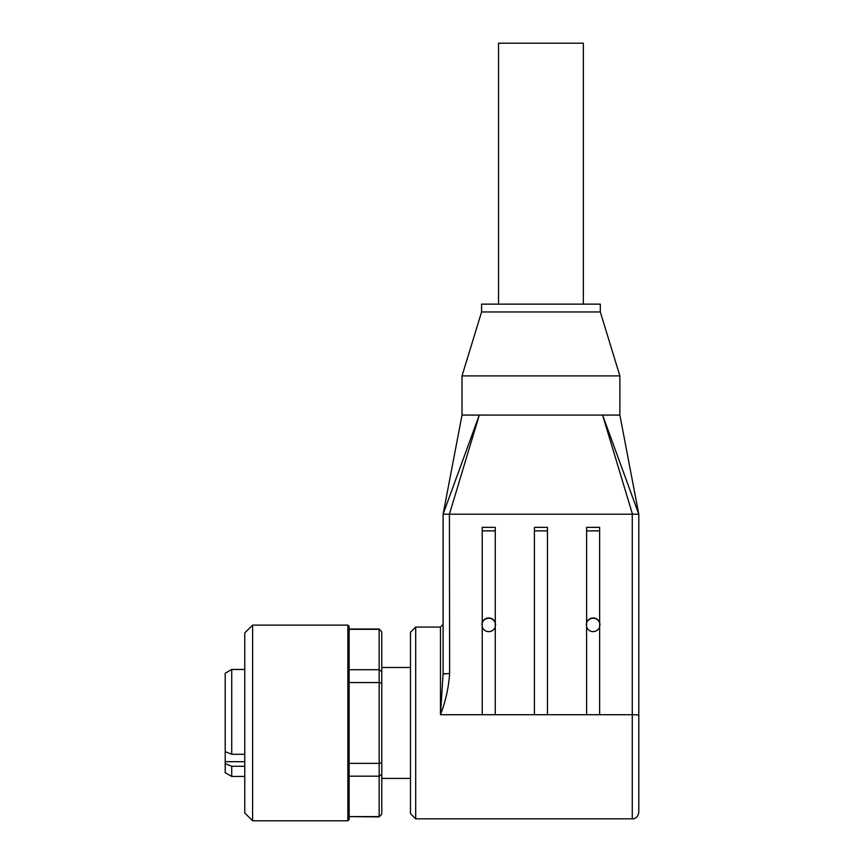 <?xml version="1.0" encoding="UTF-8"?>
<svg xmlns="http://www.w3.org/2000/svg" width="864" height="864" viewBox="0 0 864 864"><rect width="100%" height="100%" fill="white"/><g stroke="black" fill="none" stroke-linecap="round" stroke-linejoin="round"><path stroke-width="1.3" d="M600.307 311.969L481.583 311.969L481.583 304.139L600.307 304.139L600.307 311.969L619.877 375.894L462.013 375.894L462.013 415.076L619.877 415.098L602.575 415.044L632.47 514.177L638.798 514.199L602.575 415.044M619.877 375.894L619.877 415.098L638.798 514.199L638.798 812.322C637.891 818.705 632.556 819.148 632.275 818.845L632.275 714.722A6.523 0.562 0 0 1 636.887 714.884A6.523 0.562 0 0 1 638.798 715.284M481.583 311.969L462.013 375.894M495.277 530.874L482.231 530.874L482.231 527.342L495.277 527.342L495.277 626.972M599.648 530.874L586.602 530.874L586.602 527.342L599.648 527.342L599.648 626.972M547.463 528.293L547.463 714.701L534.416 714.701L534.416 527.342L547.463 527.342L547.463 528.293M586.602 626.972L586.602 622.706A6.847 6.836 180 0 1 599.648 622.706M586.278 624.985A6.847 6.836 180 0 1 593.125 618.235A6.847 6.836 180 0 1 599.983 624.985M482.231 626.972L482.231 622.706A6.847 6.836 180 0 1 495.277 622.706M481.907 624.985A6.847 6.836 180 0 1 488.754 618.235A6.847 6.836 180 0 1 495.601 624.985M443.102 514.166L449.42 514.177L479.304 415.044L443.092 514.199L443.092 674.017L449.615 673.456L449.42 514.177M415.692 627.048L410.476 632.275L410.476 813.629L415.692 818.845L415.692 627.048L440.478 627.048L440.478 714.722C445.64 701.287 448.686 687.539 449.615 673.456M583.34 304.139L583.34 43.2L498.539 43.2L498.539 304.139M244.771 812.97L244.771 632.923L252.601 625.093L252.601 820.8L244.771 812.97M252.601 625.093L347.846 625.093L347.846 820.8L252.601 820.8M379.156 629.014L381.769 631.854L379.156 629.014L349.153 629.014L349.153 626.4L349.153 819.493L347.846 820.8M381.769 762.761L381.769 774.23L379.156 776.185L349.153 776.185L349.153 682.549L379.156 682.549L379.156 629.305L349.153 629.305L349.153 669.708L379.156 669.708L381.769 671.674L381.769 683.143L379.156 682.549L379.156 763.355L381.769 762.761L381.769 683.143M381.769 814.039L379.156 816.89L381.769 814.039L381.769 774.23M244.771 776.444L231.725 776.444L231.725 766.292L225.202 763.592L225.202 751.594L231.725 754.294L244.771 754.294M244.771 669.46L231.725 669.46L225.202 673.218L225.202 751.594M231.725 776.444L225.202 772.675L225.202 763.592M410.476 778.399L381.769 778.399M410.476 667.494L381.769 667.494M244.771 766.292L231.725 766.292M231.725 754.294L231.725 669.46M381.769 671.674L381.769 631.854M349.153 763.355L379.156 763.355L379.156 816.588L349.153 816.588L349.153 776.185M379.156 816.89L349.153 816.588M445.036 673.618L443.092 674.017L440.478 714.722L632.275 714.722L632.275 514.199L449.615 514.199M495.277 714.701L482.231 714.701L482.231 626.875A6.847 6.836 180 0 0 495.277 626.875L495.277 714.701M599.648 714.701L586.602 714.701L586.602 626.875A6.847 6.836 180 0 0 599.648 626.875L599.648 714.701M482.231 530.874L482.231 622.706M586.602 530.874L586.602 622.706M547.463 530.874L534.416 530.874M225.202 761.692L244.771 761.692M347.846 625.093L349.153 626.4M415.692 818.845L632.275 818.845M462.013 415.076L443.092 514.199M440.478 627.048L443.092 624.445"/></g></svg>
